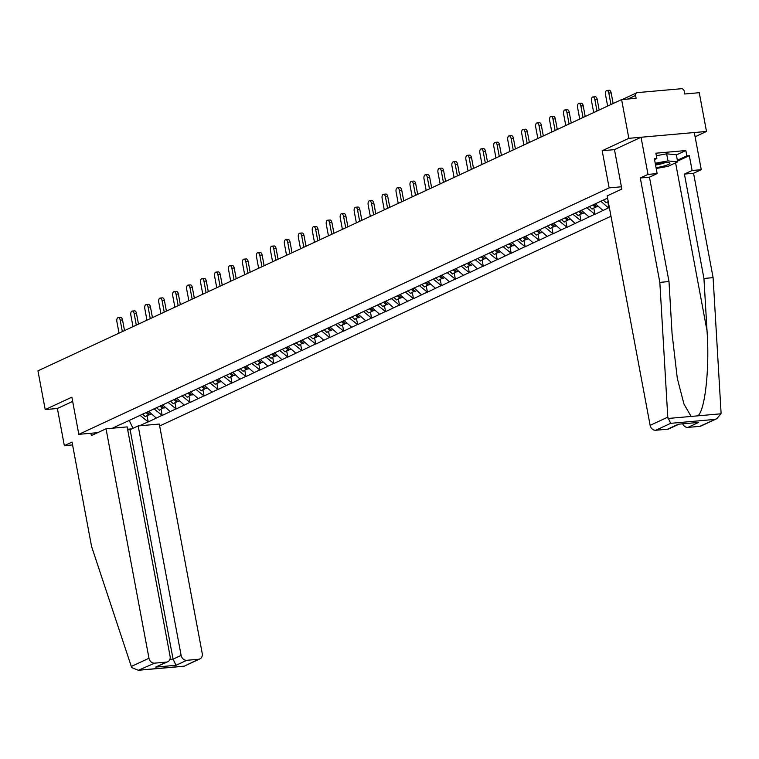 <?xml version="1.0" encoding="UTF-8"?>
<svg xmlns="http://www.w3.org/2000/svg" width="759" height="759" viewBox="0 0 759 759"><rect width="100%" height="100%" fill="white"/><g stroke="black" fill="none" stroke-linecap="round" stroke-linejoin="round"><path stroke-width="1.14" d="M695.102 136.753L706.506 131.449L699.248 92.702L684.732 93.993L684.201 91.165A2.732 2.296 65.1 0 0 681.373 88.718L637.427 92.607A2.732 2.296 65.1 0 0 635.587 95.463L636.118 98.3L621.602 99.581L37.95 370.828L45.198 409.575L57.39 408.494L72.655 401.397M159.656 425.97L610.976 216.23M706.506 131.449L628.85 138.328L602.181 150.728L609.135 187.881L621.422 186.79M609.135 187.881L78.822 434.338L97.664 432.668M600.682 201.154L608.452 207.881L609.373 207.634M608.452 207.881L594.952 214.332L593.823 208.298M586.716 207.643L594.952 214.332M594.487 214.37L580.996 220.822L579.867 214.788M572.76 214.133L580.996 220.822M580.531 220.86L567.039 227.311L565.91 221.277M558.804 220.622L567.039 227.311M566.565 227.349L553.074 233.791L551.945 227.766M544.839 227.112L553.074 233.791M552.609 233.838L539.118 240.28L537.989 234.246M530.883 233.592L539.118 240.28M538.653 240.328L525.152 246.77L524.023 240.736M516.917 240.081L525.152 246.77M524.687 246.808L511.196 253.259L510.067 247.225M502.961 246.571L511.196 253.259M510.731 253.297L497.23 259.749L496.101 253.715M488.995 253.06L497.23 259.749M496.766 259.787L483.274 266.238L482.145 260.204M475.039 259.55L483.274 266.238M482.809 266.276L469.309 272.718L468.18 266.694M461.074 266.039L469.309 272.718M468.844 272.766L455.353 279.208L454.224 273.174M447.117 272.519L455.353 279.208M454.888 279.255L441.396 285.697L440.267 279.663M433.161 279.008L441.396 285.697M440.922 285.735L427.431 292.187L426.302 286.152M419.196 285.498L427.431 292.187M426.966 292.224L413.475 298.676L412.346 292.642M405.24 291.987L413.475 298.676M413.01 298.714L399.509 305.165L398.38 299.131M391.274 298.477L399.509 305.165M399.044 305.203L385.553 311.645L384.424 305.621M377.318 304.957L385.553 311.645M385.088 311.693L371.587 318.135L370.458 312.101M363.352 311.446L371.587 318.135M371.123 318.182L357.631 324.624L356.502 318.59M349.396 317.936L357.631 324.624M357.166 324.662L343.666 331.114L342.537 325.08M335.431 324.425L343.666 331.114M343.201 331.152L329.71 337.603L328.581 331.569M321.474 330.915L329.71 337.603M329.245 337.641L315.753 344.083L314.624 338.059M307.518 337.404L315.753 344.083M315.279 344.131L301.788 350.573L300.659 344.539M293.553 343.884L301.788 350.573M301.323 350.62L287.832 357.062L286.703 351.028M279.597 350.373L287.832 357.062M287.367 357.1L273.866 363.552L272.737 357.517M265.631 356.863L273.866 363.552M273.401 363.589L259.91 370.041L258.781 364.007M251.675 363.352L259.91 370.041M259.445 370.079L245.944 376.53L244.815 370.496M237.709 369.842L245.944 376.53M245.48 376.568L231.988 383.01L230.859 376.986M223.753 376.331L231.988 383.01M231.523 383.058L218.023 389.5L216.894 383.466M209.788 382.811L218.023 389.5M217.558 389.547L204.067 395.989L202.938 389.955M195.831 389.301L204.067 395.989M203.602 396.027L190.111 402.479L188.982 396.445M181.866 395.79L190.111 402.479M189.636 402.517L176.145 408.968L175.016 402.934M167.91 402.279L176.145 408.968M175.68 409.006L162.189 415.458L161.06 409.424M153.954 408.769L162.189 415.458M161.724 415.496L148.223 421.938L147.094 415.913M139.988 415.258L148.223 421.938M147.758 421.985L139.533 425.808M131.867 428.863L127.588 429.243M112.503 428.199L120.899 424.129M607.589 198.118L120.738 424.376M595.35 203.81L602.988 210.423M581.394 210.3L589.031 216.913M575.075 223.402L567.628 216.514M553.472 223.269L561.11 229.882M539.516 229.759L547.154 236.372M525.551 236.248L533.188 242.861M519.232 249.35L511.784 242.472M497.629 249.218L505.266 255.84M483.673 255.707L491.31 262.32M477.345 268.809L469.906 261.931M455.751 268.686L463.388 275.299M441.785 275.175L449.432 281.788M427.829 281.665L435.467 288.278M421.511 294.767L414.063 287.879M399.908 294.634L407.545 301.247M385.952 301.124L393.589 307.737M371.986 307.613L379.623 314.226M358.03 314.103L365.667 320.715M344.064 320.592L351.702 327.205M330.108 327.072L337.746 333.694M316.142 333.562L323.78 340.174M302.186 340.051L309.824 346.664M288.23 346.54L295.868 353.153M281.902 359.643L274.464 352.764M260.309 359.51L267.946 366.132M246.343 365.999L253.98 372.622M240.024 379.102L232.577 372.223M218.421 378.978L226.059 385.591M204.465 385.468L212.103 392.08M190.5 391.957L198.137 398.57M184.181 405.059L176.743 398.171M162.587 404.926L170.225 411.539M148.622 411.416L156.259 418.029M129.201 420.429L133.015 428.323M628.85 138.328L621.602 99.581M78.822 434.338L71.868 397.175L45.198 409.575M608.917 207.843L607.788 201.809M602.181 150.728L614.467 149.637L621.849 189.057L607.172 195.879L650.121 425.353L667.778 417.146L670.671 423.332L655.767 430.249A5.465 4.601 -114.9 0 1 650.121 425.353M118.243 317.537L120.577 317.338A3.368 1.746 84.9 0 1 122.531 319.928L120.197 320.127A3.368 1.746 -95.1 0 0 118.243 317.537A3.368 1.746 -95.1 0 0 116.886 321.674L119.03 333.144M149.495 414.129L145.358 416.71L142.512 414.082M146.089 412.592L148.802 415.116M147.246 412.052L149.969 414.575L151.468 413.883M120.197 320.127L122.341 331.607M122.531 319.928L124.523 330.592M132.208 311.057L134.533 310.848A3.368 1.746 84.9 0 1 136.487 313.439L134.163 313.638A3.368 1.746 -95.1 0 0 132.208 311.057A3.368 1.746 -95.1 0 0 130.852 315.184L132.996 326.655M163.451 407.64L159.324 410.23L156.477 407.592M160.045 406.112L162.768 408.627M161.212 405.572L163.935 408.086L165.424 407.393M134.163 313.638L136.307 325.118M136.487 313.439L138.489 324.102M146.164 304.568L148.498 304.359A3.368 1.746 84.9 0 1 150.453 306.949L148.119 307.158A3.368 1.746 -95.1 0 0 146.164 304.568A3.368 1.746 -95.1 0 0 144.808 308.695L146.952 320.165M177.416 401.16L173.28 403.741L170.433 401.103M174.001 399.623L176.724 402.137M175.168 399.082L177.891 401.596L179.39 400.904M148.119 307.158L150.263 318.628M150.453 306.949L152.445 317.613M160.13 298.078L162.454 297.87A3.368 1.746 84.9 0 1 164.409 300.46L162.084 300.668A3.368 1.746 -95.1 0 0 160.13 298.078A3.368 1.746 -95.1 0 0 158.773 302.205L160.917 313.676M191.372 394.671L187.245 397.251L184.39 394.614M187.966 393.134L190.689 395.648M189.133 392.593L191.847 395.107L193.346 394.414M162.084 300.668L164.229 312.139M164.409 300.46L166.401 311.124M174.086 291.589L176.42 291.38A3.368 1.746 84.9 0 1 178.365 293.97L176.041 294.179A3.368 1.746 -95.1 0 0 174.086 291.589A3.368 1.746 -95.1 0 0 172.729 295.716L174.874 307.186M205.338 388.181L201.201 390.762L198.355 388.134M201.922 386.644L204.645 389.158M203.089 386.103L205.812 388.617L207.302 387.925M176.041 294.179L178.185 305.649M178.365 293.97L180.367 304.644M188.052 285.099L190.376 284.9A3.368 1.746 84.9 0 1 192.331 287.481L189.997 287.689A3.368 1.746 -95.1 0 0 188.052 285.099A3.368 1.746 -95.1 0 0 186.686 289.226L188.839 300.706M219.294 381.692L218.611 382.678L215.167 384.272L212.311 381.644M215.888 380.155L218.611 382.678M217.046 379.614L219.768 382.138L221.267 381.435M189.997 287.689L192.15 299.16M192.331 287.481L194.323 298.154M656.051 167.673A11.85 1.86 169.4 0 0 664.144 165.974A11.85 1.86 169.4 0 0 669.41 162.805A11.85 1.86 169.4 0 0 655.378 164.096M655.548 164.978A8.112 1.281 169.4 0 0 661.914 163.707A8.112 1.281 169.4 0 0 664.96 162.635M656.336 155.718L666.649 153.83L676.335 154.789L677.664 161.866L667.996 166.363L656.203 168.507M655.216 163.242L667.967 160.908L677.664 161.866M666.649 153.83L667.967 160.908M106.032 428.778L148.973 658.252A5.465 4.601 65.1 0 0 154.627 663.148L166.43 662.104A5.465 4.601 65.1 0 0 167.739 661.753A5.465 4.601 65.1 0 0 170.101 656.383L127.151 426.9L106.032 428.778L91.355 435.6L90.919 433.266M154.627 663.148L138.356 670.282L131.848 667.645L131.307 666.459L91.573 546.461L72.039 442.07L64.344 445.647L72.579 444.916M64.344 445.647L57.39 408.494M186.78 660.302L198.583 659.258A5.465 4.601 65.1 0 0 199.892 658.907A5.465 4.601 65.1 0 0 202.245 653.537L159.295 424.053L138.176 425.922L181.126 655.406A5.465 4.601 65.1 0 0 186.78 660.302L176.041 665.292L173.071 659.144L130.121 429.67L127.711 429.888M130.121 429.67L138.176 425.922M167.739 661.753L155.69 667.095L166.43 662.104M199.892 658.907L184.209 666.193L198.583 659.258M676.364 154.95L685.842 150.548L655.871 153.204L656.858 158.517L654.381 158.735L657.161 173.593L649.467 177.17L669.002 281.561L672.085 333.922L677.322 378.475L683.944 403.968L691.117 416.435L697.882 415.837C705.149 410.277 709.703 367.982 707.027 330.829L703.944 278.468L684.409 174.077L692.104 170.5L689.324 155.642L677.521 161.126M669.002 281.561L659.837 282.376L640.302 177.986L647.996 174.409L641.042 137.256L614.467 149.608M667.778 417.146L659.837 282.376M657.161 173.593L647.996 174.409M649.467 177.17L640.302 177.986M699.722 426.359L716.714 418.721L701.031 426.008A5.465 4.601 -114.9 0 1 699.722 426.359L687.92 427.402A5.465 4.601 -114.9 0 1 682.702 423.92M685.842 150.548L686.838 155.861L689.324 155.642M716.714 418.721L720.993 413.788L721.05 412.431L713.099 277.652L693.565 173.261L701.259 169.684L692.104 170.5M701.259 169.684L694.314 132.531L641.042 137.256M693.565 173.261L684.409 174.077M713.099 277.652L703.944 278.468M678.755 424.272L668.888 428.854A5.465 4.601 -114.9 0 1 667.569 429.205L655.767 430.249M656.858 158.517L654.533 159.589M677.36 160.263L686.838 155.861M667.569 429.205L678.309 424.215L698.659 422.412L687.92 427.402M202.008 278.61L204.342 278.411A3.368 1.746 84.9 0 1 206.287 281.001L203.962 281.2A3.368 1.746 -95.1 0 0 202.008 278.61A3.368 1.746 -95.1 0 0 200.651 282.746L202.795 294.217M233.25 375.202L229.123 377.792L226.277 375.155M229.844 373.665L232.567 376.189M231.011 373.134L233.734 375.648L235.224 374.955M203.962 281.2L206.106 292.68M206.287 281.001L208.289 291.665M215.964 272.13L218.298 271.921A3.368 1.746 84.9 0 1 220.252 274.511L217.918 274.72A3.368 1.746 -95.1 0 0 215.964 272.13A3.368 1.746 -95.1 0 0 214.607 276.257L216.761 287.727M247.216 368.713L243.079 371.303L240.233 368.665M243.81 367.185L246.533 369.699M244.967 366.644L247.69 369.159L249.189 368.466M217.918 274.72L220.072 286.19M220.252 274.511L222.245 285.175M229.93 265.641L232.254 265.432A3.368 1.746 84.9 0 1 234.208 268.022L231.884 268.231A3.368 1.746 -95.1 0 0 229.93 265.641A3.368 1.746 -95.1 0 0 228.573 269.768L230.717 281.238M261.172 362.233L257.045 364.813L254.199 362.176M257.766 360.696L260.489 363.21M258.933 360.155L261.656 362.669L263.145 361.977M231.884 268.231L234.028 279.701M234.208 268.022L236.21 278.686M243.886 259.151L246.22 258.942A3.368 1.746 84.9 0 1 248.174 261.532L245.84 261.741A3.368 1.746 -95.1 0 0 243.886 259.151A3.368 1.746 -95.1 0 0 242.529 263.278L244.673 274.749M275.137 355.743L271.001 358.324L268.155 355.686M271.731 354.206L274.445 356.721M272.889 353.666L275.612 356.18L277.111 355.487M245.84 261.741L247.984 273.212M248.174 261.532L250.166 272.196M257.851 252.662L260.176 252.453A3.368 1.746 84.9 0 1 262.13 255.043L259.806 255.252A3.368 1.746 -95.1 0 0 257.851 252.662A3.368 1.746 -95.1 0 0 256.495 256.789L258.639 268.259M289.094 349.254L284.967 351.834L282.12 349.206M285.688 347.717L288.411 350.231M286.855 347.176L289.577 349.7L291.067 348.998M259.806 255.252L261.95 266.722M262.13 255.043L264.132 265.716M271.807 246.172L274.141 245.973A3.368 1.746 84.9 0 1 276.096 248.554L273.762 248.762A3.368 1.746 -95.1 0 0 271.807 246.172A3.368 1.746 -95.1 0 0 270.451 250.299L272.595 261.779M303.059 342.764L298.923 345.345L296.076 342.717M299.644 341.227L302.367 343.751M300.811 340.687L303.534 343.21L305.033 342.508M273.762 248.762L275.906 260.233M276.096 248.554L278.088 259.227M285.773 239.683L288.097 239.483A3.368 1.746 84.9 0 1 290.052 242.074L287.727 242.273A3.368 1.746 -95.1 0 0 285.773 239.683A3.368 1.746 -95.1 0 0 284.416 243.819L286.56 255.29M317.015 336.275L312.888 338.865L310.033 336.228M313.609 334.747L316.332 337.262M314.776 334.207L317.49 336.721L318.989 336.028M287.727 242.273L289.872 253.753M290.052 242.074L292.044 252.738M299.729 233.203L302.063 232.994A3.368 1.746 84.9 0 1 304.008 235.584L301.684 235.793A3.368 1.746 -95.1 0 0 299.729 233.203A3.368 1.746 -95.1 0 0 298.372 237.33L300.517 248.8M330.981 329.786L326.844 332.376L323.998 329.738M327.565 328.258L330.288 330.772M328.732 327.717L331.455 330.231L332.945 329.539M301.684 235.793L303.828 247.263M304.008 235.584L306.01 246.248M313.695 226.713L316.019 226.505A3.368 1.746 84.9 0 1 317.974 229.095L315.64 229.303A3.368 1.746 -95.1 0 0 313.695 226.713A3.368 1.746 -95.1 0 0 312.328 230.84L314.482 242.311M344.937 323.306L340.81 325.886L337.954 323.249M341.531 321.769L344.254 324.283M342.688 321.228L345.411 323.742L346.91 323.049M315.64 229.303L317.793 240.774M317.974 229.095L319.966 239.759M327.651 220.224L329.985 220.015A3.368 1.746 84.9 0 1 331.93 222.605L329.605 222.814A3.368 1.746 -95.1 0 0 327.651 220.224A3.368 1.746 -95.1 0 0 326.294 224.351L328.438 235.821M358.893 316.816L354.766 319.397L351.92 316.769M355.487 315.279L358.21 317.793M356.654 314.738L359.377 317.253L360.867 316.56M329.605 222.814L331.749 234.284M331.93 222.605L333.932 233.269M341.607 213.734L343.941 213.526A3.368 1.746 84.9 0 1 345.895 216.116L343.561 216.324A3.368 1.746 -95.1 0 0 341.607 213.734A3.368 1.746 -95.1 0 0 340.25 217.861L342.404 229.341M372.859 310.327L372.176 311.313L368.722 312.907L365.876 310.279M369.453 308.79L372.176 311.313M370.61 308.249L373.333 310.773L374.832 310.07M343.561 216.324L345.715 227.795M345.895 216.116L347.888 226.789M355.573 207.245L357.897 207.046A3.368 1.746 84.9 0 1 359.851 209.636L357.527 209.835A3.368 1.746 -95.1 0 0 355.573 207.245A3.368 1.746 -95.1 0 0 354.216 211.372L356.36 222.852M386.815 303.837L386.132 304.824L382.688 306.418L379.842 303.79M383.409 302.3L386.132 304.824M384.576 301.759L387.299 304.283L388.788 303.591M357.527 209.835L359.671 221.315M359.851 209.636L361.853 220.3M369.529 200.765L371.863 200.556A3.368 1.746 84.9 0 1 373.817 203.146L371.483 203.346A3.368 1.746 -95.1 0 0 369.529 200.765A3.368 1.746 -95.1 0 0 368.172 204.892L370.316 216.362M400.78 297.348L396.644 299.938L393.798 297.3M397.374 295.82L400.097 298.334M398.532 295.279L401.255 297.794L402.754 297.101M371.483 203.346L373.627 214.825M373.817 203.146L375.809 213.81M383.494 194.276L385.819 194.067A3.368 1.746 84.9 0 1 387.773 196.657L385.449 196.866A3.368 1.746 -95.1 0 0 383.494 194.276A3.368 1.746 -95.1 0 0 382.138 198.403L384.282 209.873M414.737 290.868L410.61 293.448L407.763 290.811M411.331 289.331L414.053 291.845M412.498 288.79L415.22 291.304L416.71 290.612M385.449 196.866L387.593 208.336M387.773 196.657L389.775 207.321M397.45 187.786L399.784 187.577A3.368 1.746 84.9 0 1 401.739 190.167L399.405 190.376A3.368 1.746 -95.1 0 0 397.45 187.786A3.368 1.746 -95.1 0 0 396.094 191.913L398.238 203.384M428.702 284.378L424.566 286.959L421.719 284.321M425.287 282.841L428.01 285.356M426.454 282.301L429.177 284.815L430.676 284.122M399.405 190.376L401.549 201.847M401.739 190.167L403.731 200.831M411.416 181.297L413.74 181.088A3.368 1.746 84.9 0 1 415.695 183.678L413.37 183.887A3.368 1.746 -95.1 0 0 411.416 181.297A3.368 1.746 -95.1 0 0 410.059 185.424L412.203 196.894M442.658 277.889L438.531 280.469L435.675 277.841M439.252 276.352L441.975 278.866M440.419 275.811L443.133 278.325L444.632 277.633M413.37 183.887L415.515 195.357M415.695 183.678L417.687 194.351M425.372 174.807L427.706 174.598A3.368 1.746 84.9 0 1 429.66 177.189L427.326 177.397A3.368 1.746 -95.1 0 0 425.372 174.807A3.368 1.746 -95.1 0 0 424.015 178.934L426.16 190.414M456.624 271.399L452.487 273.98L449.641 271.352M453.208 269.862L455.931 272.386M454.375 269.322L457.098 271.845L458.588 271.143M427.326 177.397L429.471 188.868M429.66 177.189L431.653 187.862M439.338 168.318L441.662 168.118A3.368 1.746 84.9 0 1 443.617 170.709L441.283 170.908A3.368 1.746 -95.1 0 0 439.338 168.318A3.368 1.746 -95.1 0 0 437.971 172.454L440.125 183.925M470.58 264.91L466.453 267.5L463.597 264.863M467.174 263.373L469.897 265.897M468.331 262.832L471.054 265.356L472.553 264.663M441.283 170.908L443.436 182.388M443.617 170.709L445.609 181.373M453.294 161.838L455.628 161.629A3.368 1.746 84.9 0 1 457.573 164.219L455.248 164.428A3.368 1.746 -95.1 0 0 453.294 161.838A3.368 1.746 -95.1 0 0 451.937 165.965L454.081 177.435M484.536 258.421L480.409 261.011L477.563 258.373M481.13 256.893L483.853 259.407M482.297 256.352L485.02 258.866L486.51 258.174M455.248 164.428L457.392 175.898M457.573 164.219L459.574 174.883M467.25 155.348L469.584 155.14A3.368 1.746 84.9 0 1 471.538 157.73L469.204 157.938A3.368 1.746 -95.1 0 0 467.25 155.348A3.368 1.746 -95.1 0 0 465.893 159.475L468.047 170.946M498.502 251.941L494.365 254.521L491.519 251.884M495.096 250.404L497.819 252.918M496.253 249.863L498.976 252.377L500.475 251.684M469.204 157.938L471.358 169.409M471.538 157.73L473.531 168.394M481.215 148.859L483.54 148.65A3.368 1.746 84.9 0 1 485.494 151.24L483.17 151.449A3.368 1.746 -95.1 0 0 481.215 148.859A3.368 1.746 -95.1 0 0 479.859 152.986L482.003 164.456M512.458 245.451L508.331 248.032L505.485 245.394M509.052 243.914L511.775 246.428M510.219 243.373L512.942 245.888L514.431 245.195M483.17 151.449L485.314 162.919M485.494 151.24L487.496 161.904M495.172 142.369L497.506 142.161A3.368 1.746 84.9 0 1 499.46 144.751L497.126 144.96A3.368 1.746 -95.1 0 0 495.172 142.369A3.368 1.746 -95.1 0 0 493.815 146.496L495.969 157.967M526.423 238.962L522.287 241.542L519.441 238.914M523.017 237.425L525.74 239.939M524.175 236.884L526.898 239.398L528.397 238.706M497.126 144.96L499.28 156.43M499.46 144.751L501.452 155.424M509.137 135.88L511.462 135.681A3.368 1.746 84.9 0 1 513.416 138.261L511.092 138.47A3.368 1.746 -95.1 0 0 509.137 135.88A3.368 1.746 -95.1 0 0 507.78 140.007L509.925 151.487M540.38 232.472L539.696 233.459L536.252 235.053L533.406 232.425M536.974 230.935L539.696 233.459M538.14 230.394L540.863 232.918L542.353 232.216M511.092 138.47L513.236 149.94M513.416 138.261L515.418 148.935M523.093 129.391L525.427 129.191A3.368 1.746 84.9 0 1 527.382 131.781L525.048 131.981A3.368 1.746 -95.1 0 0 523.093 129.391A3.368 1.746 -95.1 0 0 521.737 133.527L523.881 144.997M554.345 225.983L550.209 228.573L547.362 225.935M550.93 224.455L553.653 226.969M552.097 223.914L554.82 226.429L556.319 225.736M525.048 131.981L527.192 143.46M527.382 131.781L529.374 142.445M537.059 122.911L539.383 122.702A3.368 1.746 84.9 0 1 541.338 125.292L539.013 125.501A3.368 1.746 -95.1 0 0 537.059 122.911A3.368 1.746 -95.1 0 0 535.702 127.038L537.846 138.508M568.301 219.493L564.174 222.083L561.318 219.446M564.895 217.966L567.618 220.48M566.062 217.425L568.776 219.939L570.275 219.247M539.013 125.501L541.158 136.971M541.338 125.292L543.33 135.956M551.015 116.421L553.349 116.212A3.368 1.746 84.9 0 1 555.303 118.802L552.969 119.011A3.368 1.746 -95.1 0 0 551.015 116.421A3.368 1.746 -95.1 0 0 549.658 120.548L551.802 132.019M582.267 213.013L578.13 215.594L575.284 212.956M578.851 211.476L581.574 213.991M580.018 210.936L582.741 213.45L584.231 212.757M552.969 119.011L555.114 130.482M555.303 118.802L557.296 129.466M564.981 109.932L567.305 109.723A3.368 1.746 84.9 0 1 569.259 112.313L566.926 112.522A3.368 1.746 -95.1 0 0 564.981 109.932A3.368 1.746 -95.1 0 0 563.614 114.059L565.768 125.529M596.223 206.524L592.096 209.105L589.24 206.476M592.817 204.987L595.54 207.501M593.974 204.446L596.697 206.96L598.196 206.268M566.926 112.522L569.079 123.992M569.259 112.313L571.252 122.977M578.937 103.442L581.271 103.233A3.368 1.746 84.9 0 1 583.216 105.824L580.891 106.032A3.368 1.746 -95.1 0 0 578.937 103.442A3.368 1.746 -95.1 0 0 577.58 107.569L579.724 119.049M603.206 199.987L606.052 202.615L608.244 201.6M606.773 198.497L607.845 199.494M580.891 106.032L583.035 117.503M583.216 105.824L585.217 116.497M592.893 96.953L595.227 96.754A3.368 1.746 84.9 0 1 597.181 99.344L594.847 99.543A3.368 1.746 -95.1 0 0 592.893 96.953A3.368 1.746 -95.1 0 0 591.536 101.08L593.69 112.56M594.847 99.543L597.001 111.023M597.181 99.344L599.174 110.008M606.858 90.473L609.183 90.264A3.368 1.746 84.9 0 1 611.137 92.854L608.813 93.053A3.368 1.746 -95.1 0 0 606.858 90.473A3.368 1.746 -95.1 0 0 605.502 94.6L607.646 106.07M608.813 93.053L610.957 104.533M611.137 92.854L613.139 103.518M635.587 95.463L627.94 99.021M139.732 670.074L183.678 666.174M176.041 665.292L155.69 667.095M131.307 666.459L148.973 658.252M169.855 659.429L173.071 659.144L181.126 655.406M667.996 418.484L691.117 416.435M697.882 415.837L720.993 413.788M714.617 419.433L670.671 423.332M678.309 424.215L698.659 422.412M675.586 162.834L707.027 330.829M622.257 99.524L636.763 92.778M138.356 670.282L184.029 666.241"/></g></svg>
